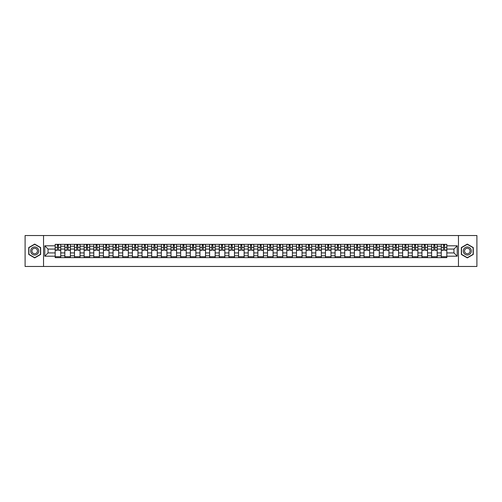 <?xml version="1.0" encoding="UTF-8"?>
<svg xmlns="http://www.w3.org/2000/svg" width="502" height="502" viewBox="0 0 502 502"><rect width="100%" height="100%" fill="white"/><g stroke="black" fill="none" stroke-linecap="round" stroke-linejoin="round"><path stroke-width="0.75" d="M458.464 266.468L476.9 266.468L476.9 235.532L25.1 235.532L25.1 266.468L458.464 266.468L458.464 235.532M64.821 257.651L64.821 246.237L60.742 246.237L60.742 257.651M60.742 246.237L60.742 244.348M64.821 246.237L64.821 244.348M70.393 244.348L70.393 257.651M74.478 257.651L74.478 244.348M80.044 244.348L80.044 257.651M84.129 257.651L84.129 244.348M89.695 244.348L89.695 257.651M93.78 257.651L93.78 244.348M99.346 244.348L99.346 257.651M103.431 257.651L103.431 244.348M109.003 244.348L109.003 257.651M113.082 257.651L113.082 244.348M118.654 244.348L118.654 257.651M122.739 257.651L122.739 244.348M128.305 244.348L128.305 257.651M132.39 257.651L132.39 244.348M137.956 244.348L137.956 257.651M142.041 257.651L142.041 244.348M147.607 244.348L147.607 257.651M151.692 257.651L151.692 244.348M157.264 244.348L157.264 257.651M161.343 257.651L161.343 244.348M166.915 244.348L166.915 257.651M171 257.651L171 244.348M176.566 244.348L176.566 257.651M180.651 257.651L180.651 244.348M186.217 244.348L186.217 257.651M190.302 257.651L190.302 244.348M195.868 244.348L195.868 257.651M199.953 257.651L199.953 244.348M205.525 244.348L205.525 257.651M209.604 257.651L209.604 244.348M215.176 244.348L215.176 257.651M219.261 257.651L219.261 244.348M224.827 244.348L224.827 257.651M228.912 257.651L228.912 244.348M234.478 244.348L234.478 257.651M238.563 257.651L238.563 244.348M244.135 244.348L244.135 257.651M248.214 257.651L248.214 244.348M253.786 244.348L253.786 257.651M257.865 257.651L257.865 244.348M263.437 244.348L263.437 257.651M267.522 257.651L267.522 244.348M273.088 244.348L273.088 257.651M277.173 257.651L277.173 244.348M282.739 244.348L282.739 257.651M286.824 257.651L286.824 244.348M292.396 244.348L292.396 257.651M296.475 257.651L296.475 244.348M302.047 244.348L302.047 257.651M306.132 257.651L306.132 244.348M311.698 244.348L311.698 257.651M315.783 257.651L315.783 244.348M321.349 244.348L321.349 257.651M325.434 257.651L325.434 244.348M331 244.348L331 257.651M335.085 257.651L335.085 244.348M340.657 244.348L340.657 257.651M344.736 257.651L344.736 244.348M350.308 244.348L350.308 257.651M354.393 257.651L354.393 244.348M359.959 244.348L359.959 257.651M364.044 257.651L364.044 244.348M369.61 244.348L369.61 257.651M373.695 257.651L373.695 244.348M379.261 244.348L379.261 257.651M383.346 257.651L383.346 244.348M388.918 244.348L388.918 257.651M392.997 257.651L392.997 244.348M398.569 244.348L398.569 257.651M402.654 257.651L402.654 244.348M408.22 244.348L408.22 257.651M412.305 257.651L412.305 244.348M417.871 244.348L417.871 257.651M421.956 257.651L421.956 244.348M427.522 244.348L427.522 257.651M431.607 257.651L431.607 244.348M437.179 244.348L437.179 257.651M441.258 257.651L441.258 244.348M441.258 252.92L437.179 252.92M431.607 252.92L427.522 252.92M421.956 252.92L417.871 252.92M412.305 252.92L408.22 252.92M402.654 252.92L398.569 252.92M392.997 252.92L388.918 252.92M383.346 252.92L379.261 252.92M373.695 252.92L369.61 252.92M364.044 252.92L359.959 252.92M354.393 252.92L350.308 252.92M344.736 252.92L340.657 252.92M335.085 252.92L331 252.92M325.434 252.92L321.349 252.92M315.783 252.92L311.698 252.92M306.132 252.92L302.047 252.92M296.475 252.92L292.396 252.92M286.824 252.92L282.739 252.92M277.173 252.92L273.088 252.92M267.522 252.92L263.437 252.92M257.865 252.92L253.786 252.92M248.214 252.92L244.135 252.92M238.563 252.92L234.478 252.92M228.912 252.92L224.827 252.92M219.261 252.92L215.176 252.92M209.604 252.92L205.525 252.92M199.953 252.92L195.868 252.92M190.302 252.92L186.217 252.92M180.651 252.92L176.566 252.92M171 252.92L166.915 252.92M161.343 252.92L157.264 252.92M151.692 252.92L147.607 252.92M142.041 252.92L137.956 252.92M132.39 252.92L128.305 252.92M122.739 252.92L118.654 252.92M113.082 252.92L109.003 252.92M103.431 252.92L99.346 252.92M93.78 252.92L89.695 252.92M84.129 252.92L80.044 252.92M74.478 252.92L70.393 252.92M64.821 252.92L60.742 252.92M441.258 249.08L437.179 249.08M431.607 249.08L427.522 249.08M421.956 249.08L417.871 249.08M412.305 249.08L408.22 249.08M402.654 249.08L398.569 249.08M392.997 249.08L388.918 249.08M383.346 249.08L379.261 249.08M373.695 249.08L369.61 249.08M364.044 249.08L359.959 249.08M354.393 249.08L350.308 249.08M344.736 249.08L340.657 249.08M335.085 249.08L331 249.08M325.434 249.08L321.349 249.08M315.783 249.08L311.698 249.08M306.132 249.08L302.047 249.08M296.475 249.08L292.396 249.08M286.824 249.08L282.739 249.08M277.173 249.08L273.088 249.08M267.522 249.08L263.437 249.08M257.865 249.08L253.786 249.08M248.214 249.08L244.135 249.08M238.563 249.08L234.478 249.08M228.912 249.08L224.827 249.08M219.261 249.08L215.176 249.08M209.604 249.08L205.525 249.08M199.953 249.08L195.868 249.08M190.302 249.08L186.217 249.08M180.651 249.08L176.566 249.08M171 249.08L166.915 249.08M161.343 249.08L157.264 249.08M151.692 249.08L147.607 249.08M142.041 249.08L137.956 249.08M132.39 249.08L128.305 249.08M122.739 249.08L118.654 249.08M113.082 249.08L109.003 249.08M103.431 249.08L99.346 249.08M93.78 249.08L89.695 249.08M84.129 249.08L80.044 249.08M74.478 249.08L70.393 249.08M64.821 249.08L60.742 249.08M48.054 252.92L55.17 252.92L55.17 249.08L48.054 249.08L48.054 252.92L44.778 256.196L44.778 245.804L55.17 245.804L55.17 249.08M446.83 249.08L446.83 252.92L453.946 252.92L453.946 249.08L446.83 249.08L446.83 244.348L55.17 244.348L55.17 245.804M446.83 245.804L457.222 245.804L457.222 256.196L446.83 256.196L446.83 252.92M55.17 252.92L55.17 257.651L446.83 257.651L446.83 256.196M55.17 256.196L44.778 256.196M43.536 266.468L43.536 235.532M40.662 247.555L34.688 244.104L28.721 247.555L28.721 254.445L34.688 257.896L40.662 254.445L40.662 247.555M473.279 247.555L467.312 244.104L461.338 247.555L461.338 254.445L467.312 257.896L473.279 254.445L473.279 247.555M60.742 256.723L55.17 256.723M57.429 245.277L58.483 245.277M70.393 256.723L64.821 256.723M67.08 245.277L68.134 245.277M80.044 256.723L74.478 256.723M76.731 245.277L77.785 245.277M89.695 256.723L84.129 256.723M86.388 245.277L87.436 245.277M99.346 256.723L93.78 256.723M96.039 245.277L97.087 245.277M109.003 256.723L103.431 256.723M105.69 245.277L106.744 245.277M118.654 256.723L113.082 256.723M115.341 245.277L116.395 245.277M128.305 256.723L122.739 256.723M124.992 245.277L126.046 245.277M137.956 256.723L132.39 256.723M134.649 245.277L135.697 245.277M147.607 256.723L142.041 256.723M144.3 245.277L145.354 245.277M157.264 256.723L151.692 256.723M153.951 245.277L155.005 245.277M166.915 256.723L161.343 256.723M163.602 245.277L164.656 245.277M176.566 256.723L171 256.723M173.259 245.277L174.307 245.277M186.217 256.723L180.651 256.723M182.91 245.277L183.958 245.277M195.868 256.723L190.302 256.723M192.561 245.277L193.615 245.277M205.525 256.723L199.953 256.723M202.212 245.277L203.266 245.277M215.176 256.723L209.604 256.723M211.863 245.277L212.917 245.277M224.827 256.723L219.261 256.723M221.52 245.277L222.568 245.277M234.478 256.723L228.912 256.723M231.171 245.277L232.219 245.277M244.135 256.723L238.563 256.723M240.822 245.277L241.876 245.277M253.786 256.723L248.214 256.723M250.473 245.277L251.527 245.277M263.437 256.723L257.865 256.723M260.124 245.277L261.178 245.277M273.088 256.723L267.522 256.723M269.781 245.277L270.829 245.277M282.739 256.723L277.173 256.723M279.432 245.277L280.48 245.277M292.396 256.723L286.824 256.723M289.083 245.277L290.137 245.277M302.047 256.723L296.475 256.723M298.734 245.277L299.788 245.277M311.698 256.723L306.132 256.723M308.385 245.277L309.439 245.277M321.349 256.723L315.783 256.723M318.042 245.277L319.09 245.277M331 256.723L325.434 256.723M327.693 245.277L328.741 245.277M340.657 256.723L335.085 256.723M337.344 245.277L338.398 245.277M350.308 256.723L344.736 256.723M346.995 245.277L348.049 245.277M359.959 256.723L354.393 256.723M356.646 245.277L357.7 245.277M369.61 256.723L364.044 256.723M366.303 245.277L367.351 245.277M379.261 256.723L373.695 256.723M375.954 245.277L377.008 245.277M388.918 256.723L383.346 256.723M385.605 245.277L386.659 245.277M398.569 256.723L392.997 256.723M395.256 245.277L396.31 245.277M408.22 256.723L402.654 256.723M404.913 245.277L405.961 245.277M417.871 256.723L412.305 256.723M414.564 245.277L415.612 245.277M427.522 256.723L421.956 256.723M424.215 245.277L425.269 245.277M437.179 256.723L431.607 256.723M433.866 245.277L434.92 245.277M446.83 256.723L441.258 256.723M443.517 245.277L444.571 245.277M44.778 245.804L48.054 249.08M453.946 252.92L457.222 256.196M453.946 249.08L457.222 245.804M58.483 250.291L58.483 244.411L60.711 244.411L60.711 250.291L58.483 250.291M57.429 245.214L58.483 245.214M59.38 244.411L55.201 244.411L55.201 250.291L57.429 250.291L57.429 244.411L56.531 244.411M68.134 250.291L68.134 244.411L70.362 244.411L70.362 250.291L68.134 250.291M67.08 245.214L68.134 245.214M69.031 244.411L64.852 244.411L64.852 250.291L67.08 250.291L67.08 244.411L66.182 244.411M77.785 250.291L77.785 244.411L80.013 244.411L80.013 250.291L77.785 250.291M76.731 245.214L77.785 245.214M78.682 244.411L74.503 244.411L74.503 250.291L76.731 250.291L76.731 244.411L75.833 244.411M87.436 250.291L87.436 244.411L89.663 244.411L89.663 250.291L87.436 250.291M86.388 245.214L87.436 245.214M88.333 244.411L84.16 244.411L84.16 250.291L86.388 250.291L86.388 244.411L85.491 244.411M31.206 253.008A4.022 4.022 0 0 0 36.702 254.483A4.022 4.022 0 0 0 38.171 248.992A4.022 4.022 0 0 0 32.68 247.517A4.022 4.022 0 0 0 31.206 253.008M32.304 252.374A2.755 2.755 0 0 0 36.069 253.384A2.755 2.755 0 0 0 37.073 249.626A2.755 2.755 0 0 0 33.314 248.615A2.755 2.755 0 0 0 32.304 252.374M34.688 244.317L40.474 247.662L40.474 254.338L34.688 257.683L28.903 254.338L28.903 247.662L34.688 244.317M463.829 253.008A4.022 4.022 0 0 0 469.32 254.483A4.022 4.022 0 0 0 470.794 248.992A4.022 4.022 0 0 0 465.298 247.517A4.022 4.022 0 0 0 463.829 253.008M464.927 252.374A2.755 2.755 0 0 0 468.686 253.384A2.755 2.755 0 0 0 469.696 249.626A2.755 2.755 0 0 0 465.931 248.615A2.755 2.755 0 0 0 464.927 252.374M467.312 244.317L473.097 247.662L473.097 254.338L467.312 257.683L461.526 254.338L461.526 247.662L467.312 244.317M97.087 250.291L97.087 244.411L99.314 244.411L99.314 250.291L97.087 250.291M96.039 245.214L97.087 245.214M97.984 244.411L93.811 244.411L93.811 250.291L96.039 250.291L96.039 244.411L95.142 244.411M106.744 250.291L106.744 244.411L108.972 244.411L108.972 250.291L106.744 250.291M105.69 245.214L106.744 245.214M107.641 244.411L103.462 244.411L103.462 250.291L105.69 250.291L105.69 244.411L104.792 244.411M116.395 250.291L116.395 244.411L118.623 244.411L118.623 250.291L116.395 250.291M115.341 245.214L116.395 245.214M117.292 244.411L113.113 244.411L113.113 250.291L115.341 250.291L115.341 244.411L114.443 244.411M126.046 250.291L126.046 244.411L128.274 244.411L128.274 250.291L126.046 250.291M124.992 245.214L126.046 245.214M126.943 244.411L122.77 244.411L122.77 250.291L124.992 250.291L124.992 244.411L124.094 244.411M135.697 250.291L135.697 244.411L137.924 244.411L137.924 250.291L135.697 250.291M134.649 245.214L135.697 245.214M136.594 244.411L132.421 244.411L132.421 250.291L134.649 250.291L134.649 244.411L133.752 244.411M145.354 250.291L145.354 244.411L147.575 244.411L147.575 250.291L145.354 250.291M144.3 245.214L145.354 245.214M146.245 244.411L142.072 244.411L142.072 250.291L144.3 250.291L144.3 244.411L143.403 244.411M155.005 250.291L155.005 244.411L157.233 244.411L157.233 250.291L155.005 250.291M153.951 245.214L155.005 245.214M155.902 244.411L151.723 244.411L151.723 250.291L153.951 250.291L153.951 244.411L153.054 244.411M164.656 250.291L164.656 244.411L166.884 244.411L166.884 250.291L164.656 250.291M163.602 245.214L164.656 245.214M165.553 244.411L161.374 244.411L161.374 250.291L163.602 250.291L163.602 244.411L162.704 244.411M174.307 250.291L174.307 244.411L176.535 244.411L176.535 250.291L174.307 250.291M173.259 245.214L174.307 245.214M175.204 244.411L171.031 244.411L171.031 250.291L173.259 250.291L173.259 244.411L172.362 244.411M183.958 250.291L183.958 244.411L186.186 244.411L186.186 250.291L183.958 250.291M182.91 245.214L183.958 245.214M184.855 244.411L180.682 244.411L180.682 250.291L182.91 250.291L182.91 244.411L182.013 244.411M193.615 250.291L193.615 244.411L195.843 244.411L195.843 250.291L193.615 250.291M192.561 245.214L193.615 245.214M194.512 244.411L190.333 244.411L190.333 250.291L192.561 250.291L192.561 244.411L191.664 244.411M203.266 250.291L203.266 244.411L205.494 244.411L205.494 250.291L203.266 250.291M202.212 245.214L203.266 245.214M204.163 244.411L199.984 244.411L199.984 250.291L202.212 250.291L202.212 244.411L201.315 244.411M212.917 250.291L212.917 244.411L215.145 244.411L215.145 250.291L212.917 250.291M211.863 245.214L212.917 245.214M213.814 244.411L209.635 244.411L209.635 250.291L211.863 250.291L211.863 244.411L210.965 244.411M222.568 250.291L222.568 244.411L224.796 244.411L224.796 250.291L222.568 250.291M221.52 245.214L222.568 245.214M223.465 244.411L219.292 244.411L219.292 250.291L221.52 250.291L221.52 244.411L220.623 244.411M232.219 250.291L232.219 244.411L234.447 244.411L234.447 250.291L232.219 250.291M231.171 245.214L232.219 245.214M233.116 244.411L228.943 244.411L228.943 250.291L231.171 250.291L231.171 244.411L230.274 244.411M241.876 250.291L241.876 244.411L244.104 244.411L244.104 250.291L241.876 250.291M240.822 245.214L241.876 245.214M242.773 244.411L238.594 244.411L238.594 250.291L240.822 250.291L240.822 244.411L239.925 244.411M251.527 250.291L251.527 244.411L253.755 244.411L253.755 250.291L251.527 250.291M250.473 245.214L251.527 245.214M252.424 244.411L248.245 244.411L248.245 250.291L250.473 250.291L250.473 244.411L249.576 244.411M261.178 250.291L261.178 244.411L263.406 244.411L263.406 250.291L261.178 250.291M260.124 245.214L261.178 245.214M262.075 244.411L257.896 244.411L257.896 250.291L260.124 250.291L260.124 244.411L259.227 244.411M270.829 250.291L270.829 244.411L273.057 244.411L273.057 250.291L270.829 250.291M269.781 245.214L270.829 245.214M271.726 244.411L267.553 244.411L267.553 250.291L269.781 250.291L269.781 244.411L268.884 244.411M280.48 250.291L280.48 244.411L282.708 244.411L282.708 250.291L280.48 250.291M279.432 245.214L280.48 245.214M281.377 244.411L277.204 244.411L277.204 250.291L279.432 250.291L279.432 244.411L278.535 244.411M290.137 250.291L290.137 244.411L292.365 244.411L292.365 250.291L290.137 250.291M289.083 245.214L290.137 245.214M291.034 244.411L286.855 244.411L286.855 250.291L289.083 250.291L289.083 244.411L288.186 244.411M299.788 250.291L299.788 244.411L302.016 244.411L302.016 250.291L299.788 250.291M298.734 245.214L299.788 245.214M300.685 244.411L296.506 244.411L296.506 250.291L298.734 250.291L298.734 244.411L297.837 244.411M309.439 250.291L309.439 244.411L311.667 244.411L311.667 250.291L309.439 250.291M308.385 245.214L309.439 245.214M310.336 244.411L306.157 244.411L306.157 250.291L308.385 250.291L308.385 244.411L307.488 244.411M319.09 250.291L319.09 244.411L321.318 244.411L321.318 250.291L319.09 250.291M318.042 245.214L319.09 245.214M319.987 244.411L315.814 244.411L315.814 250.291L318.042 250.291L318.042 244.411L317.145 244.411M328.741 250.291L328.741 244.411L330.969 244.411L330.969 250.291L328.741 250.291M327.693 245.214L328.741 245.214M329.638 244.411L325.465 244.411L325.465 250.291L327.693 250.291L327.693 244.411L326.796 244.411M338.398 250.291L338.398 244.411L340.626 244.411L340.626 250.291L338.398 250.291M337.344 245.214L338.398 245.214M339.296 244.411L335.116 244.411L335.116 250.291L337.344 250.291L337.344 244.411L336.447 244.411M348.049 250.291L348.049 244.411L350.277 244.411L350.277 250.291L348.049 250.291M346.995 245.214L348.049 245.214M348.946 244.411L344.767 244.411L344.767 250.291L346.995 250.291L346.995 244.411L346.098 244.411M357.7 250.291L357.7 244.411L359.928 244.411L359.928 250.291L357.7 250.291M356.646 245.214L357.7 245.214M358.597 244.411L354.425 244.411L354.425 250.291L356.646 250.291L356.646 244.411L355.755 244.411M367.351 250.291L367.351 244.411L369.579 244.411L369.579 250.291L367.351 250.291M366.303 245.214L367.351 245.214M368.248 244.411L364.075 244.411L364.075 250.291L366.303 250.291L366.303 244.411L365.406 244.411M377.008 250.291L377.008 244.411L379.23 244.411L379.23 250.291L377.008 250.291M375.954 245.214L377.008 245.214M377.906 244.411L373.726 244.411L373.726 250.291L375.954 250.291L375.954 244.411L375.057 244.411M386.659 250.291L386.659 244.411L388.887 244.411L388.887 250.291L386.659 250.291M385.605 245.214L386.659 245.214M387.557 244.411L383.377 244.411L383.377 250.291L385.605 250.291L385.605 244.411L384.708 244.411M396.31 250.291L396.31 244.411L398.538 244.411L398.538 250.291L396.31 250.291M395.256 245.214L396.31 245.214M397.207 244.411L393.028 244.411L393.028 250.291L395.256 250.291L395.256 244.411L394.359 244.411M405.961 250.291L405.961 244.411L408.189 244.411L408.189 250.291L405.961 250.291M404.913 245.214L405.961 245.214M406.858 244.411L402.686 244.411L402.686 250.291L404.913 250.291L404.913 244.411L404.016 244.411M415.612 250.291L415.612 244.411L417.84 244.411L417.84 250.291L415.612 250.291M414.564 245.214L415.612 245.214M416.509 244.411L412.337 244.411L412.337 250.291L414.564 250.291L414.564 244.411L413.667 244.411M425.269 250.291L425.269 244.411L427.497 244.411L427.497 250.291L425.269 250.291M424.215 245.214L425.269 245.214M426.167 244.411L421.987 244.411L421.987 250.291L424.215 250.291L424.215 244.411L423.318 244.411M434.92 250.291L434.92 244.411L437.148 244.411L437.148 250.291L434.92 250.291M433.866 245.214L434.92 245.214M435.818 244.411L431.638 244.411L431.638 250.291L433.866 250.291L433.866 244.411L432.969 244.411M444.571 250.291L444.571 244.411L446.799 244.411L446.799 250.291L444.571 250.291M443.517 245.214L444.571 245.214M445.469 244.411L441.289 244.411L441.289 250.291L443.517 250.291L443.517 244.411L442.62 244.411M431.607 246.237L427.522 246.237M421.956 246.237L417.871 246.237M412.305 246.237L408.22 246.237M402.654 246.237L398.569 246.237M392.997 246.237L388.918 246.237M383.346 246.237L379.261 246.237M373.695 246.237L369.61 246.237M364.044 246.237L359.959 246.237M354.393 246.237L350.308 246.237M344.736 246.237L340.657 246.237M335.085 246.237L331 246.237M325.434 246.237L321.349 246.237M315.783 246.237L311.698 246.237M306.132 246.237L302.047 246.237M296.475 246.237L292.396 246.237M286.824 246.237L282.739 246.237M277.173 246.237L273.088 246.237M267.522 246.237L263.437 246.237M257.865 246.237L253.786 246.237M248.214 246.237L244.135 246.237M238.563 246.237L234.478 246.237M228.912 246.237L224.827 246.237M219.261 246.237L215.176 246.237M209.604 246.237L205.525 246.237M199.953 246.237L195.868 246.237M190.302 246.237L186.217 246.237M180.651 246.237L176.566 246.237M171 246.237L166.915 246.237M161.343 246.237L157.264 246.237M151.692 246.237L147.607 246.237M142.041 246.237L137.956 246.237M132.39 246.237L128.305 246.237M122.739 246.237L118.654 246.237M113.082 246.237L109.003 246.237M103.431 246.237L99.346 246.237M93.78 246.237L89.695 246.237M84.129 246.237L80.044 246.237M74.478 246.237L70.393 246.237M441.258 246.237L437.179 246.237M431.607 255.763L427.522 255.763M421.956 255.763L417.871 255.763M412.305 255.763L408.22 255.763M402.654 255.763L398.569 255.763M392.997 255.763L388.918 255.763M383.346 255.763L379.261 255.763M373.695 255.763L369.61 255.763M364.044 255.763L359.959 255.763M354.393 255.763L350.308 255.763M344.736 255.763L340.657 255.763M335.085 255.763L331 255.763M325.434 255.763L321.349 255.763M315.783 255.763L311.698 255.763M306.132 255.763L302.047 255.763M296.475 255.763L292.396 255.763M286.824 255.763L282.739 255.763M277.173 255.763L273.088 255.763M267.522 255.763L263.437 255.763M257.865 255.763L253.786 255.763M248.214 255.763L244.135 255.763M238.563 255.763L234.478 255.763M228.912 255.763L224.827 255.763M219.261 255.763L215.176 255.763M209.604 255.763L205.525 255.763M199.953 255.763L195.868 255.763M190.302 255.763L186.217 255.763M180.651 255.763L176.566 255.763M171 255.763L166.915 255.763M161.343 255.763L157.264 255.763M151.692 255.763L147.607 255.763M142.041 255.763L137.956 255.763M132.39 255.763L128.305 255.763M122.739 255.763L118.654 255.763M113.082 255.763L109.003 255.763M103.431 255.763L99.346 255.763M93.78 255.763L89.695 255.763M84.129 255.763L80.044 255.763M74.478 255.763L70.393 255.763M64.821 255.763L60.742 255.763M441.258 255.763L437.179 255.763M58.483 250.078L60.711 250.078M58.483 247.417L60.711 247.417M55.201 250.078L57.429 250.078M55.201 247.417L57.429 247.417M68.134 250.078L70.362 250.078M68.134 247.417L70.362 247.417M64.852 250.078L67.08 250.078M64.852 247.417L67.08 247.417M77.785 250.078L80.013 250.078M77.785 247.417L80.013 247.417M74.503 250.078L76.731 250.078M74.503 247.417L76.731 247.417M87.436 250.078L89.663 250.078M87.436 247.417L89.663 247.417M84.16 250.078L86.388 250.078M84.16 247.417L86.388 247.417M97.087 250.078L99.314 250.078M97.087 247.417L99.314 247.417M93.811 250.078L96.039 250.078M93.811 247.417L96.039 247.417M106.744 250.078L108.972 250.078M106.744 247.417L108.972 247.417M103.462 250.078L105.69 250.078M103.462 247.417L105.69 247.417M116.395 250.078L118.623 250.078M116.395 247.417L118.623 247.417M113.113 250.078L115.341 250.078M113.113 247.417L115.341 247.417M126.046 250.078L128.274 250.078M126.046 247.417L128.274 247.417M122.77 250.078L124.992 250.078M122.77 247.417L124.992 247.417M135.697 250.078L137.924 250.078M135.697 247.417L137.924 247.417M132.421 250.078L134.649 250.078M132.421 247.417L134.649 247.417M145.354 250.078L147.575 250.078M145.354 247.417L147.575 247.417M142.072 250.078L144.3 250.078M142.072 247.417L144.3 247.417M155.005 250.078L157.233 250.078M155.005 247.417L157.233 247.417M151.723 250.078L153.951 250.078M151.723 247.417L153.951 247.417M164.656 250.078L166.884 250.078M164.656 247.417L166.884 247.417M161.374 250.078L163.602 250.078M161.374 247.417L163.602 247.417M174.307 250.078L176.535 250.078M174.307 247.417L176.535 247.417M171.031 250.078L173.259 250.078M171.031 247.417L173.259 247.417M183.958 250.078L186.186 250.078M183.958 247.417L186.186 247.417M180.682 250.078L182.91 250.078M180.682 247.417L182.91 247.417M193.615 250.078L195.843 250.078M193.615 247.417L195.843 247.417M190.333 250.078L192.561 250.078M190.333 247.417L192.561 247.417M203.266 250.078L205.494 250.078M203.266 247.417L205.494 247.417M199.984 250.078L202.212 250.078M199.984 247.417L202.212 247.417M212.917 250.078L215.145 250.078M212.917 247.417L215.145 247.417M209.635 250.078L211.863 250.078M209.635 247.417L211.863 247.417M222.568 250.078L224.796 250.078M222.568 247.417L224.796 247.417M219.292 250.078L221.52 250.078M219.292 247.417L221.52 247.417M232.219 250.078L234.447 250.078M232.219 247.417L234.447 247.417M228.943 250.078L231.171 250.078M228.943 247.417L231.171 247.417M241.876 250.078L244.104 250.078M241.876 247.417L244.104 247.417M238.594 250.078L240.822 250.078M238.594 247.417L240.822 247.417M251.527 250.078L253.755 250.078M251.527 247.417L253.755 247.417M248.245 250.078L250.473 250.078M248.245 247.417L250.473 247.417M261.178 250.078L263.406 250.078M261.178 247.417L263.406 247.417M257.896 250.078L260.124 250.078M257.896 247.417L260.124 247.417M270.829 250.078L273.057 250.078M270.829 247.417L273.057 247.417M267.553 250.078L269.781 250.078M267.553 247.417L269.781 247.417M280.48 250.078L282.708 250.078M280.48 247.417L282.708 247.417M277.204 250.078L279.432 250.078M277.204 247.417L279.432 247.417M290.137 250.078L292.365 250.078M290.137 247.417L292.365 247.417M286.855 250.078L289.083 250.078M286.855 247.417L289.083 247.417M299.788 250.078L302.016 250.078M299.788 247.417L302.016 247.417M296.506 250.078L298.734 250.078M296.506 247.417L298.734 247.417M309.439 250.078L311.667 250.078M309.439 247.417L311.667 247.417M306.157 250.078L308.385 250.078M306.157 247.417L308.385 247.417M319.09 250.078L321.318 250.078M319.09 247.417L321.318 247.417M315.814 250.078L318.042 250.078M315.814 247.417L318.042 247.417M328.741 250.078L330.969 250.078M328.741 247.417L330.969 247.417M325.465 250.078L327.693 250.078M325.465 247.417L327.693 247.417M338.398 250.078L340.626 250.078M338.398 247.417L340.626 247.417M335.116 250.078L337.344 250.078M335.116 247.417L337.344 247.417M348.049 250.078L350.277 250.078M348.049 247.417L350.277 247.417M344.767 250.078L346.995 250.078M344.767 247.417L346.995 247.417M357.7 250.078L359.928 250.078M357.7 247.417L359.928 247.417M354.425 250.078L356.646 250.078M354.425 247.417L356.646 247.417M367.351 250.078L369.579 250.078M367.351 247.417L369.579 247.417M364.075 250.078L366.303 250.078M364.075 247.417L366.303 247.417M377.008 250.078L379.23 250.078M377.008 247.417L379.23 247.417M373.726 250.078L375.954 250.078M373.726 247.417L375.954 247.417M386.659 250.078L388.887 250.078M386.659 247.417L388.887 247.417M383.377 250.078L385.605 250.078M383.377 247.417L385.605 247.417M396.31 250.078L398.538 250.078M396.31 247.417L398.538 247.417M393.028 250.078L395.256 250.078M393.028 247.417L395.256 247.417M405.961 250.078L408.189 250.078M405.961 247.417L408.189 247.417M402.686 250.078L404.913 250.078M402.686 247.417L404.913 247.417M415.612 250.078L417.84 250.078M415.612 247.417L417.84 247.417M412.337 250.078L414.564 250.078M412.337 247.417L414.564 247.417M425.269 250.078L427.497 250.078M425.269 247.417L427.497 247.417M421.987 250.078L424.215 250.078M421.987 247.417L424.215 247.417M434.92 250.078L437.148 250.078M434.92 247.417L437.148 247.417M431.638 250.078L433.866 250.078M431.638 247.417L433.866 247.417M444.571 250.078L446.799 250.078M444.571 247.417L446.799 247.417M441.289 250.078L443.517 250.078M441.289 247.417L443.517 247.417"/></g></svg>

